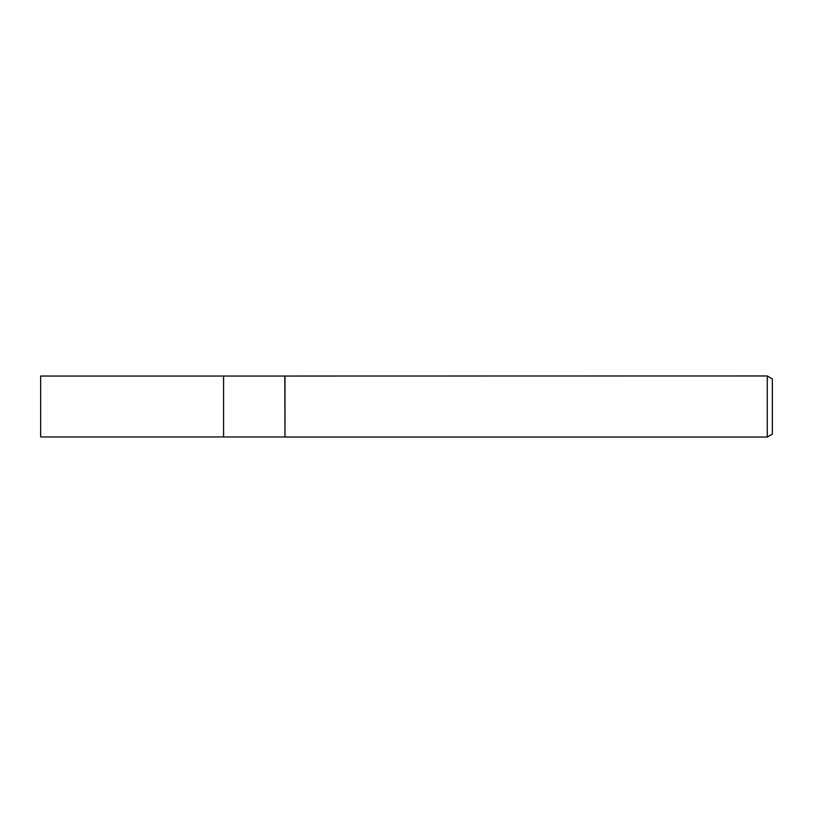 <?xml version="1.0" encoding="UTF-8"?>
<svg xmlns="http://www.w3.org/2000/svg" width="813" height="813" viewBox="0 0 813 813"><rect width="100%" height="100%" fill="white"/><g stroke="black" fill="none" stroke-linecap="round" stroke-linejoin="round"><path stroke-width="1.22" d="M284.835 436.957L223.575 436.957L223.575 376.043L767.269 375.962L772.35 378.888L772.35 434.112L767.269 437.038L284.977 437.038L284.835 376.043M284.977 437.038L284.977 375.962L284.977 437.038M767.269 437.038L767.269 375.962M223.575 436.957L40.65 436.957L40.65 376.043L223.575 376.043L223.575 436.957"/></g></svg>
